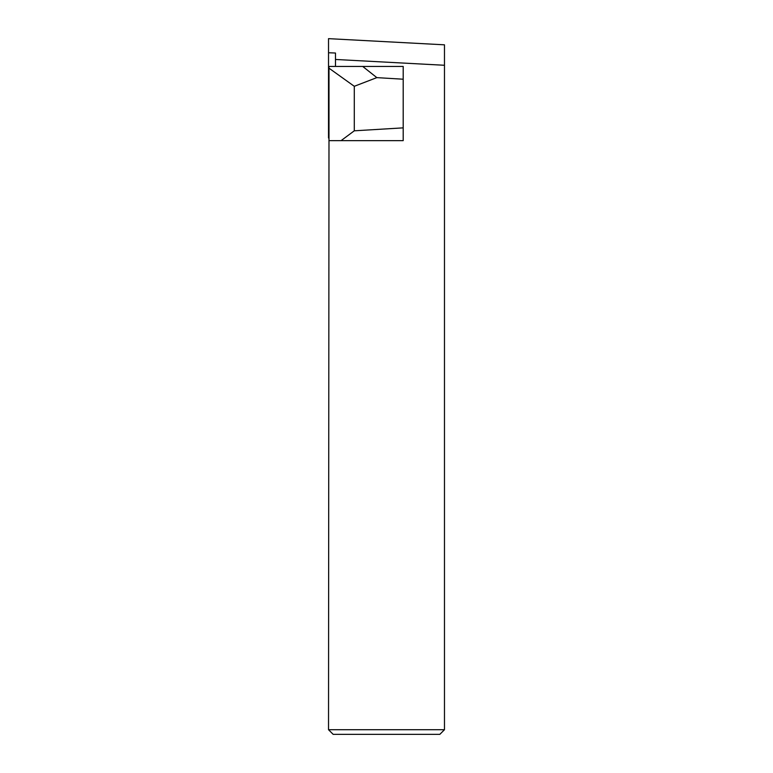<?xml version="1.0" encoding="UTF-8"?>
<svg xmlns="http://www.w3.org/2000/svg" width="773" height="773" viewBox="0 0 773 773"><rect width="100%" height="100%" fill="white"/><g stroke="black" fill="none" stroke-linecap="round" stroke-linejoin="round"><path stroke-width="1.16" d="M335.482 66.43L335.482 53.028L328.525 52.748L328.525 38.65L444.475 44.824L444.475 729.712L328.525 729.712L328.989 138.009M444.475 65.27L335.482 59.463M328.525 138.009L328.525 52.748M444.475 729.712L439.837 734.35L333.163 734.35L328.525 729.712M354.285 86.296L376.838 77.629L403.197 79.213L403.197 66.43L328.989 66.43L328.989 68.179L354.285 86.296L354.285 130.811L341.077 140.647L403.197 140.647L403.197 127.864L354.285 130.811M403.197 127.864L403.197 79.213M328.989 68.179L328.989 140.647L341.077 140.647M362.701 66.43L376.838 77.629"/></g></svg>
